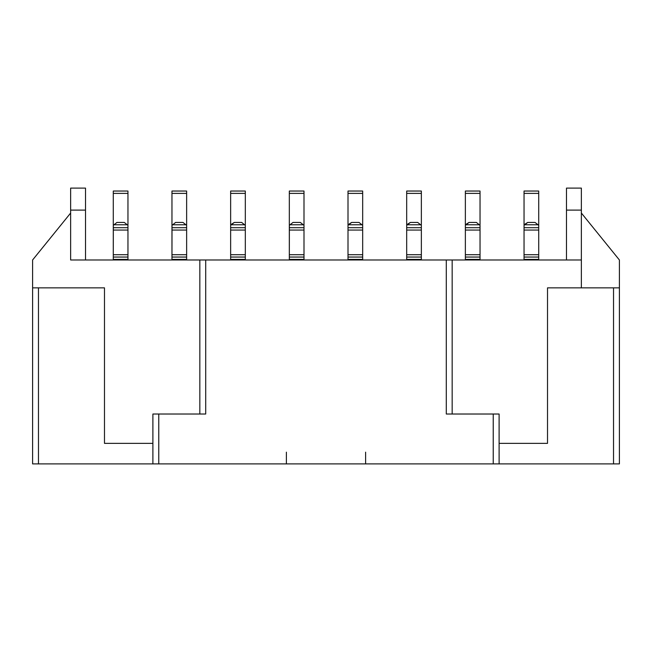 <?xml version="1.0" encoding="UTF-8"?>
<svg xmlns="http://www.w3.org/2000/svg" width="652" height="652" viewBox="0 0 652 652"><rect width="100%" height="100%" fill="white"/><g stroke="black" fill="none" stroke-linecap="round" stroke-linejoin="round"><path stroke-width="0.98" d="M365.609 452.162L365.609 463.898M286.391 463.898L286.391 452.162L286.391 463.898M70.636 259.985L581.364 259.985L452.162 259.985L452.162 414.02L446.294 414.02L446.294 259.985L205.706 259.985L205.706 414.02L158.762 414.02L158.762 463.898L493.238 463.898L493.238 414.02L446.294 414.02L499.106 414.02L499.106 463.898L32.6 463.898L32.6 287.858L104.483 287.858L104.483 443.36L104.483 287.858L38.468 287.858L38.468 463.898L152.894 463.898L152.894 414.02L205.706 414.02L199.838 414.02L199.838 259.985L70.636 259.985L70.636 210.107L70.636 259.985M581.364 287.858L581.364 259.985L581.364 287.858M581.364 188.102L581.364 259.985L581.364 210.107L566.482 210.107L566.482 259.985L566.482 188.102L581.364 188.102L566.482 188.102L566.482 210.107L581.364 210.107L581.364 188.102M85.518 188.102L85.518 259.985L85.518 210.107L70.636 210.107L70.636 188.102L85.518 188.102L70.636 188.102L70.636 210.107L85.518 210.107L85.518 188.102M619.4 463.898L499.106 463.898L613.532 463.898L613.532 287.858L619.4 287.858L619.4 463.898L619.4 287.858L547.517 287.858L613.532 287.858L613.532 463.898L619.4 463.898M547.517 443.36L547.517 287.858L547.517 443.36L499.106 443.36L547.517 443.36M581.364 213.041L619.4 259.985L619.4 287.858L619.4 259.985L581.364 213.041M32.6 259.985L70.636 213.041L32.6 259.985L32.6 287.858L32.6 259.985M152.894 443.36L104.483 443.36L152.894 443.36M32.6 463.898L38.468 463.898L38.468 287.858L32.6 287.858L32.6 463.898M152.894 463.898L158.762 463.898L158.762 414.02L152.894 414.02L152.894 463.898M205.706 414.02L205.706 259.985L199.838 259.985L199.838 414.02L199.838 259.985M452.162 414.02L452.162 259.985L446.294 259.985L446.294 414.02M493.238 463.898L499.106 463.898L499.106 414.02L493.238 414.02L493.238 463.898M303.262 224.777L303.995 224.777L303.995 193.383L289.325 193.383L303.995 193.383L303.995 191.036L289.325 191.036L289.325 224.777L303.262 224.777L303.995 225.364L300.327 222.43L303.262 224.777L289.325 224.777L289.325 191.036L303.995 191.036L303.995 224.777L303.262 224.777L303.995 225.364L303.995 259.985L303.995 259.398L289.325 259.398L289.325 259.985L289.374 225.331M289.325 225.364L290.058 224.777L289.325 225.364L289.325 227.711L303.995 227.711L303.995 225.364M303.995 230.058L303.995 227.711L289.325 227.711L289.325 230.058L303.995 230.058L289.325 230.058L289.325 254.704L303.995 254.704L303.995 230.058M303.995 257.051L303.995 254.704L289.325 254.704L289.325 257.051L303.995 257.051L289.325 257.051L289.325 259.398L303.995 259.398L303.995 257.051L289.325 257.051M290.058 224.777L292.993 222.43L290.058 224.777M406.685 259.985L406.685 225.364L406.685 259.985M406.685 224.777L406.685 191.036L406.685 224.777L407.418 224.777L406.685 225.364L410.352 222.43L406.685 224.777M348.005 259.985L348.005 225.364L348.005 259.985M348.005 224.777L348.005 191.036L348.005 224.777L348.738 224.777L348.005 225.364L351.672 222.43L348.005 224.777M230.645 259.985L230.645 225.364L230.645 259.985M230.645 224.777L230.645 191.036L230.645 224.777L231.378 224.777L230.645 225.364L234.312 222.43L230.645 224.777M185.901 224.777L186.635 224.777L186.635 193.383L171.965 193.383L186.635 193.383L186.635 191.036L171.965 191.036L171.965 224.777L185.901 224.777L186.635 225.364L182.968 222.43L185.901 224.777L171.965 224.777L171.965 191.036L186.635 191.036L186.635 224.777L185.901 224.777L186.635 225.364L186.635 259.985L186.635 259.398L171.965 259.398L171.965 259.985L172.014 225.331M127.221 224.777L127.955 224.777L127.955 193.383L113.285 193.383L127.955 193.383L127.955 191.036L113.285 191.036L113.285 224.777L127.221 224.777L127.955 225.364L124.287 222.43L127.221 224.777L113.285 224.777L113.285 191.036L127.955 191.036L127.955 224.777L127.221 224.777L127.955 225.364L127.955 259.985L127.955 259.398L113.285 259.398L113.285 259.985L113.334 225.331M524.045 224.777L524.045 191.036L524.045 224.777L524.778 224.777L524.045 225.364L524.045 227.711L524.045 225.364L527.712 222.43L524.045 224.777M524.045 259.985L524.045 227.711L524.045 259.985M465.365 224.777L465.365 191.036L465.365 224.777L466.098 224.777L465.365 225.364L465.365 227.711L465.365 225.364L469.032 222.43L465.365 224.777M465.365 259.985L465.365 227.711L465.365 259.985M245.315 225.364L245.315 259.985L245.315 259.398L230.645 259.398L245.315 259.398L245.315 257.051L230.645 257.051L245.315 257.051L245.315 254.704L230.645 254.704L245.315 254.704L245.315 230.058L230.645 230.058L245.315 230.058L245.315 227.711L230.645 227.711L245.315 227.711L245.315 225.364L244.582 224.777L245.315 224.777L245.315 193.383L245.315 224.777L231.378 224.777L244.582 224.777L245.315 225.364L241.647 222.43L244.582 224.777M245.315 191.036L245.315 193.383L230.645 193.383L245.315 193.383L245.315 191.036L230.645 191.036L245.315 191.036M362.675 225.364L362.675 259.985L362.675 259.398L348.005 259.398L362.675 259.398L362.675 257.051L348.005 257.051L362.675 257.051L362.675 254.704L348.005 254.704L362.675 254.704L362.675 230.058L348.005 230.058L362.675 230.058L362.675 227.711L348.005 227.711L362.675 227.711L362.675 225.364L361.942 224.777L362.675 224.777L362.675 193.383L362.675 224.777L348.738 224.777L361.942 224.777L362.675 225.364L359.007 222.43L361.942 224.777M362.675 191.036L362.675 193.383L348.005 193.383L362.675 193.383L362.675 191.036L348.005 191.036L362.675 191.036M480.035 225.364L480.035 259.985L480.035 259.398L465.365 259.398L480.035 259.398L480.035 257.051L465.365 257.051L480.035 257.051L480.035 254.704L465.365 254.704L480.035 254.704L480.035 230.058L465.365 230.058L480.035 230.058L480.035 227.711L465.365 227.711L480.035 227.711L480.035 225.364L479.301 224.777L480.035 224.777L480.035 193.383L480.035 224.777L466.098 224.777L479.301 224.777L480.035 225.364L476.367 222.43L479.301 224.777M480.035 191.036L480.035 193.383L465.365 193.383L480.035 193.383L480.035 191.036L465.365 191.036L480.035 191.036M421.355 225.364L421.355 259.985L421.355 259.398L406.685 259.398L421.355 259.398L421.355 257.051L406.685 257.051L421.355 257.051L421.355 254.704L406.685 254.704L421.355 254.704L421.355 230.058L406.685 230.058L421.355 230.058L421.355 227.711L406.685 227.711L421.355 227.711L421.355 225.364L420.621 224.777L421.355 224.777L421.355 193.383L421.355 224.777L407.418 224.777L420.621 224.777L421.355 225.364L417.688 222.43L420.621 224.777M421.355 191.036L421.355 193.383L406.685 193.383L421.355 193.383L421.355 191.036L406.685 191.036L421.355 191.036M538.715 225.364L538.715 259.985L538.715 259.398L524.045 259.398L538.715 259.398L538.715 257.051L524.045 257.051L538.715 257.051L538.715 254.704L524.045 254.704L538.715 254.704L538.715 230.058L524.045 230.058L538.715 230.058L538.715 227.711L524.045 227.711L538.715 227.711L538.715 225.364L537.981 224.777L538.715 224.777L538.715 193.383L538.715 224.777L524.778 224.777L537.981 224.777L538.715 225.364L535.048 222.43L537.981 224.777M538.715 191.036L538.715 193.383L524.045 193.383L538.715 193.383L538.715 191.036L524.045 191.036L538.715 191.036M300.327 222.43L292.993 222.43L300.327 222.43M171.965 225.364L172.698 224.777L171.965 225.364L171.965 227.711L186.635 227.711L186.635 225.364M186.635 230.058L186.635 227.711L171.965 227.711L171.965 230.058L186.635 230.058L171.965 230.058L171.965 254.704L186.635 254.704L186.635 230.058M186.635 257.051L186.635 254.704L171.965 254.704L171.965 257.051L186.635 257.051L171.965 257.051L171.965 259.398L186.635 259.398L186.635 257.051L171.965 257.051M113.285 225.364L114.019 224.777L113.285 225.364L113.285 227.711L127.955 227.711L127.955 225.364M127.955 230.058L127.955 227.711L113.285 227.711L113.285 230.058L127.955 230.058L113.285 230.058L113.285 254.704L127.955 254.704L127.955 230.058M127.955 257.051L127.955 254.704L113.285 254.704L113.285 257.051L127.955 257.051L113.285 257.051L113.285 259.398L127.955 259.398L127.955 257.051L113.285 257.051M172.698 224.777L175.632 222.43L172.698 224.777M114.019 224.777L116.952 222.43L114.019 224.777M417.688 222.43L410.352 222.43L417.688 222.43M359.007 222.43L351.672 222.43L359.007 222.43M241.647 222.43L234.312 222.43L241.647 222.43M182.968 222.43L175.632 222.43L182.968 222.43M124.287 222.43L116.952 222.43L124.287 222.43M535.048 222.43L527.712 222.43L535.048 222.43M476.367 222.43L469.032 222.43L476.367 222.43M303.995 227.711L289.325 227.711M421.355 257.051L406.685 257.051M421.355 227.711L406.685 227.711M362.675 257.051L348.005 257.051M362.675 227.711L348.005 227.711M245.315 257.051L230.645 257.051M245.315 227.711L230.645 227.711M186.635 227.711L171.965 227.711M127.955 227.711L113.285 227.711M538.715 257.051L524.045 257.051M538.715 227.711L524.045 227.711M480.035 257.051L465.365 257.051M480.035 227.711L465.365 227.711"/></g></svg>
